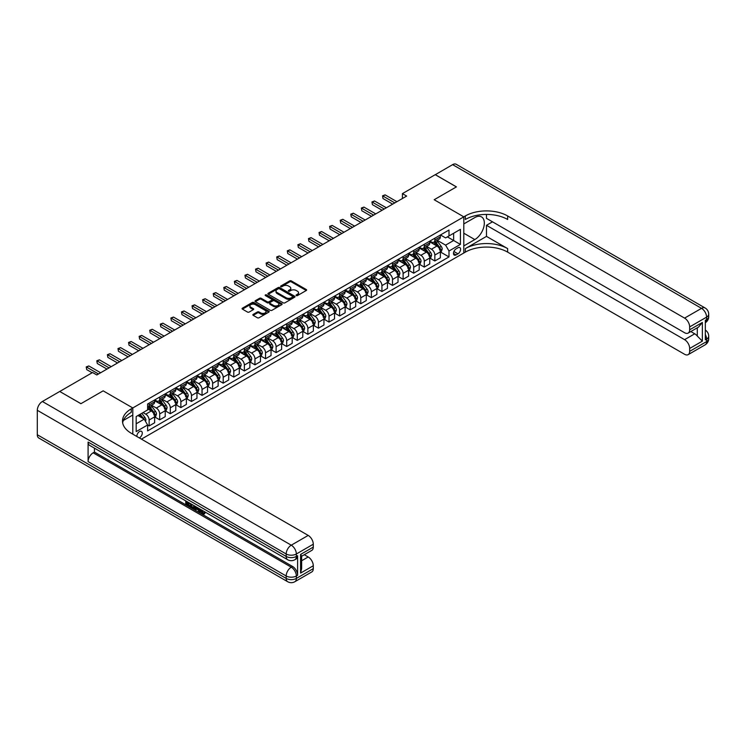 <?xml version="1.0" encoding="UTF-8"?>
<svg xmlns="http://www.w3.org/2000/svg" width="746" height="746" viewBox="0 0 746 746"><rect width="100%" height="100%" fill="white"/><g stroke="black" fill="none" stroke-linecap="round" stroke-linejoin="round"><path stroke-width="1.12" d="M296.293 295.593A0.821 0.476 0 0 0 297.449 295.593L306.28 290.492A1.175 0.681 0 0 0 306.625 290.017A1.175 0.681 0 0 0 306.28 289.541L291.322 280.906A1.175 0.681 0 0 0 289.662 280.906L280.832 285.998A0.821 0.476 0 0 0 281.997 286.669L283.135 286.007A3.758 2.173 0 0 1 288.46 286.007L289.7 286.734A3.758 2.173 0 0 1 290.8 288.264A3.758 2.173 0 0 1 289.7 289.802L288.562 290.464A0.821 0.476 0 0 0 289.728 291.136L290.865 290.474A3.758 2.173 0 0 1 296.181 290.474L297.43 291.192A3.758 2.173 0 0 1 298.531 292.73A3.758 2.173 0 0 1 297.43 294.26L296.293 294.922A0.821 0.476 0 0 0 296.293 295.593L296.293 294.922M139.297 437.902A3.833 2.21 120 0 0 139.567 437.762A3.833 2.21 120 0 0 142.066 434.386A3.833 2.21 120 0 0 141.479 431.319A3.833 2.21 120 0 0 139.567 431.505A3.833 2.21 120 0 0 136.872 436.494M253.183 314.392A1.175 0.681 0 0 0 252.838 314.868A1.175 0.681 0 0 0 253.183 315.344L257.379 317.768A1.175 0.681 0 0 0 259.039 317.768L268.849 312.108A1.175 0.681 0 0 0 269.194 311.632A1.175 0.681 0 0 0 268.849 311.147L253.892 302.512A1.175 0.681 0 0 0 252.223 302.512L242.422 308.173A1.175 0.681 0 0 0 242.077 308.657A1.175 0.681 0 0 0 242.422 309.133L247.495 312.061A1.175 0.681 0 0 0 249.155 312.061L253.351 309.637A1.175 0.681 0 0 0 253.696 309.161A1.175 0.681 0 0 0 253.351 308.676L250.833 307.231A3.143 1.818 0 0 1 249.91 305.944A3.143 1.818 0 0 1 251.859 304.265A3.143 1.818 0 0 1 255.281 304.657L265.128 310.345A3.143 1.818 0 0 1 266.052 311.632A3.143 1.818 0 0 1 264.112 313.311A3.143 1.818 0 0 1 260.68 312.91L259.039 311.968A1.175 0.681 0 0 0 257.379 311.968L253.183 314.392L253.183 315.344M37.3 434.731L286.194 578.43A7.18 4.15 120 0 0 287.676 581.712L38.792 438.023A7.18 4.15 -60 0 1 37.3 434.731L37.3 410.291A7.18 4.15 -60 0 1 42.382 401.497L59.736 391.473L80.894 403.698L103.162 390.839L80.941 403.67L59.773 391.501M59.773 391.454L92.579 372.515L96.812 374.958L406.654 196.067L402.42 193.624L435.226 174.685L456.393 186.901L434.172 199.732L463.798 216.844L132.797 407.95L103.162 390.839L132.797 407.95L131.268 408.827A29.933 17.279 0 0 0 122.503 421.042A29.933 17.279 0 0 0 131.268 433.267L308.201 535.414A7.18 4.15 60 0 1 313.283 544.216L296.349 553.989L296.349 556.432L297.617 555.695A7.18 4.15 60 0 1 296.134 558.987L294.866 559.724A7.18 4.15 -120 0 0 296.349 556.432A7.18 4.15 0 0 1 286.194 556.432L286.194 553.989L37.3 410.291M283.219 302.848A1.175 0.681 0 0 0 284.888 302.848L294.689 297.188A1.175 0.681 0 0 0 295.034 296.712A1.175 0.681 0 0 0 294.689 296.227L279.731 287.592A1.175 0.681 0 0 0 278.072 287.592L268.262 293.253A1.175 0.681 0 0 0 267.917 293.738A1.175 0.681 0 0 0 268.262 294.213L283.219 302.848M265.725 295.77A0.821 0.476 0 0 1 266.564 295.892L281.755 304.657L271.964 310.308A1.175 0.681 0 0 1 270.304 310.308L255.346 301.673L259.543 299.267L259.543 298.297L255.346 300.713A1.175 0.681 0 0 0 255.001 301.197A1.175 0.681 0 0 0 255.346 301.673L255.346 300.713M259.543 299.267A1.175 0.681 0 0 1 261.203 299.267L261.203 298.297A1.175 0.681 0 0 0 259.543 298.297M261.203 298.297L267.264 301.794A1.175 0.681 0 0 0 268.933 301.794L271.712 300.19A1.175 0.681 0 0 0 272.057 299.705A1.175 0.681 0 0 0 271.712 299.23L265.399 295.584A0.821 0.476 0 0 1 266.564 294.912L281.764 303.687A1.175 0.681 0 0 1 282.109 304.172A1.175 0.681 0 0 1 281.764 304.648L281.764 303.687M457.96 247.784L456.095 248.856A3.711 2.145 120 0 0 453.671 252.129A3.711 2.145 120 0 0 454.239 255.095A3.711 2.145 120 0 0 456.095 254.918L457.96 253.836A3.711 2.145 120 0 0 460.385 250.572A3.711 2.145 120 0 0 459.816 247.597A3.711 2.145 120 0 0 457.96 247.784M132.797 434.144L132.797 407.95L132.797 415.037L123.351 420.483M141.432 439.133L465.327 252.129A29.933 17.279 180 0 1 507.653 252.129L684.586 354.285A7.18 4.15 -120 0 0 688.176 354.639A7.18 4.15 -120 0 0 689.668 351.347L706.593 341.575L706.593 339.132L705.324 339.859L705.324 320.314L706.593 319.577L706.593 317.134L689.668 326.907L689.668 329.797L702.359 322.459L702.359 341.136L697.286 336.054L697.286 327.82M435.272 174.657L456.431 186.882L434.172 199.732L463.798 216.844L463.798 253.006L463.798 245.919L474.81 239.569A13.465 7.777 120 0 0 483.604 227.698A13.465 7.777 120 0 0 481.543 216.909A13.465 7.777 120 0 0 474.81 217.571L463.798 223.931L463.798 216.844L465.327 215.958A29.933 17.279 180 0 1 507.653 215.958L684.586 318.113L701.52 308.34L452.626 164.642L435.272 174.713M440.476 234.953L445.595 237.909L448.989 235.95L448.989 230.038L147.605 404.034L147.605 409.946L136.182 416.548L136.182 431.598L147.605 425.006L147.605 430.918L448.989 256.922L448.989 251.001L445.595 245.136L437.184 240.277M448.989 235.95L460.413 229.348L460.413 244.408L448.989 251.001M402.42 193.624L402.42 198.511M447.376 236.883L453.643 240.501L453.643 233.265L460.413 229.348M445.595 245.136L453.643 240.501L460.413 244.408M136.182 423.784L144.22 419.14L137.954 415.522M147.605 425.052L149.135 425.929L149.135 420.017A4.793 2.77 -120 0 0 145.75 414.151L143.036 412.594M149.135 425.929L154.636 422.758L154.636 416.846A4.793 2.77 -120 0 0 151.251 410.981L147.605 408.873M154.758 416.967L159.709 419.821L159.709 413.909A4.793 2.77 -120 0 0 156.324 408.043L151.466 405.237M159.709 419.821L165.22 416.65L165.22 410.729A4.793 2.77 -120 0 0 161.826 404.864L154.636 400.714M165.342 410.85L170.293 413.713L170.293 407.801A4.793 2.77 -120 0 0 166.908 401.935L162.05 399.129M170.293 413.713L175.795 410.533L175.795 404.621A4.793 2.77 -120 0 0 172.41 398.756L165.22 394.606M175.925 404.742L180.877 407.605L180.877 401.693A4.793 2.77 -120 0 0 177.492 395.828L172.634 393.021M180.877 407.605L186.379 404.425L186.379 398.513A4.793 2.77 -120 0 0 182.994 392.648L175.795 388.498M186.509 398.634L191.461 401.497L191.461 395.585A4.793 2.77 -120 0 0 188.076 389.72L183.208 386.913M191.461 401.497L196.963 398.317L196.963 392.405A4.793 2.77 -120 0 0 193.578 386.54L186.379 382.381M197.093 392.527L202.045 395.389L202.045 389.468A4.793 2.77 -120 0 0 198.66 383.603L193.792 380.796M202.045 395.389L207.547 392.209L207.547 386.297A4.793 2.77 -120 0 0 204.162 380.432L196.963 376.273M207.668 386.419L212.629 389.272L212.629 383.36A4.793 2.77 -120 0 0 209.234 377.495L204.376 374.688M212.629 389.272L218.13 386.102L218.13 380.18A4.793 2.77 -120 0 0 214.736 374.324L207.547 370.165M218.252 380.311L223.203 383.164L223.203 377.252A4.793 2.77 -120 0 0 219.818 371.387L214.96 368.58M223.203 383.164L228.705 379.994L228.705 374.072A4.793 2.77 -120 0 0 225.32 368.207L218.13 364.057M228.835 374.194L233.787 377.056L233.787 371.144A4.793 2.77 -120 0 0 230.402 365.279L225.544 362.472M233.787 377.056L239.289 373.877L239.289 367.965A4.793 2.77 -120 0 0 235.904 362.099L228.705 357.949M239.419 368.086L244.371 370.949L244.371 365.036A4.793 2.77 -120 0 0 240.986 359.171L236.118 356.364M244.371 370.949L249.873 367.769L249.873 361.857A4.793 2.77 -120 0 0 246.488 355.991L239.289 351.832M250.003 361.978L254.955 364.841L254.955 358.919A4.793 2.77 -120 0 0 251.57 353.063L246.702 350.247M254.955 364.841L260.457 361.661L260.457 355.749A4.793 2.77 -120 0 0 257.072 349.883L249.873 345.724M260.578 355.87L265.539 358.733L265.539 352.811A4.793 2.77 -120 0 0 262.144 346.946L257.286 344.139M265.539 358.733L271.04 355.553L271.04 349.641A4.793 2.77 -120 0 0 267.655 343.775L260.457 339.616M271.162 349.762L276.113 352.616L276.113 346.704A4.793 2.77 -120 0 0 272.728 340.838L267.87 338.031M276.113 352.616L281.615 349.445L281.615 343.524A4.793 2.77 -120 0 0 278.23 337.658L271.04 333.509M281.746 343.654L286.697 346.508L286.697 340.596A4.793 2.77 -120 0 0 283.312 334.73L278.454 331.923M286.697 346.508L292.199 343.328L292.199 337.416A4.793 2.77 -120 0 0 288.814 331.55L281.615 327.401M292.329 337.537L297.281 340.4L297.281 334.488A4.793 2.77 -120 0 0 293.896 328.622L289.028 325.815M297.281 340.4L302.783 337.22L302.783 331.308A4.793 2.77 -120 0 0 299.398 325.442L292.199 321.293M302.913 331.429L307.865 334.292L307.865 328.38A4.793 2.77 -120 0 0 304.48 322.514L299.612 319.708M307.865 334.292L313.367 331.112L313.367 325.2A4.793 2.77 -120 0 0 309.982 319.335L302.783 315.176M313.497 325.321L318.449 328.184L318.449 322.263A4.793 2.77 -120 0 0 315.054 316.397L310.196 313.59M318.449 328.184L323.95 325.004L323.95 319.092A4.793 2.77 -120 0 0 320.566 313.227L313.367 309.068M324.072 319.213L329.023 322.067L329.023 316.155A4.793 2.77 -120 0 0 325.638 310.289L320.78 307.483M329.023 322.067L334.534 318.896L334.534 312.984A4.793 2.77 -120 0 0 331.14 307.119L323.95 302.96M334.656 313.106L339.607 315.959L339.607 310.047A4.793 2.77 -120 0 0 336.222 304.181L331.364 301.375M339.607 315.959L345.109 312.788L345.109 306.867A4.793 2.77 -120 0 0 341.724 301.002L334.534 296.852M345.239 306.998L350.191 309.851L350.191 303.939A4.793 2.77 -120 0 0 346.806 298.074L341.938 295.267M350.191 309.851L355.693 306.671L355.693 300.759A4.793 2.77 -120 0 0 352.308 294.894L345.109 290.744M355.823 300.88L360.775 303.743L360.775 297.831A4.793 2.77 -120 0 0 357.39 291.966L352.522 289.159M360.775 303.743L366.277 300.563L366.277 294.651A4.793 2.77 -120 0 0 362.892 288.786L355.693 284.636M366.407 294.773L371.359 297.635L371.359 291.723A4.793 2.77 -120 0 0 367.965 285.858L363.106 283.051M371.359 297.635L376.861 294.456L376.861 288.543A4.793 2.77 -120 0 0 373.476 282.678L366.277 278.519M376.982 288.665L381.933 291.527L381.933 285.606A4.793 2.77 -120 0 0 378.548 279.741L373.69 276.934M381.933 291.527L387.444 288.348L387.444 282.436A4.793 2.77 -120 0 0 384.05 276.57L376.861 272.411M387.566 282.557L392.517 285.41L392.517 279.498A4.793 2.77 -120 0 0 389.132 273.633L384.274 270.826M392.517 285.41L398.019 282.24L398.019 276.328A4.793 2.77 -120 0 0 394.634 270.462L387.444 266.303M398.15 276.449L403.101 279.302L403.101 273.39A4.793 2.77 -120 0 0 399.716 267.525L394.858 264.718M403.101 279.302L408.603 276.132L408.603 270.211A4.793 2.77 -120 0 0 405.218 264.345L398.019 260.195M408.733 270.332L413.685 273.195L413.685 267.282A4.793 2.77 -120 0 0 410.3 261.417L405.432 258.61M413.685 273.195L419.187 270.015L419.187 264.103A4.793 2.77 -120 0 0 415.802 258.237L408.603 254.088M419.317 264.224L424.269 267.087L424.269 261.175A4.793 2.77 -120 0 0 420.884 255.309L416.016 252.502M424.269 267.087L429.771 263.907L429.771 257.995A4.793 2.77 -120 0 0 426.386 252.129L419.187 247.97M429.892 258.116L434.843 260.979L434.843 255.057A4.793 2.77 -120 0 0 431.458 249.201L426.6 246.385M434.843 260.979L440.354 257.799L440.354 251.887A4.793 2.77 -120 0 0 436.96 246.021L429.771 241.863M429.892 241.061L431.458 241.965A4.793 2.77 -120 0 0 433.855 242.198A4.793 2.77 -120 0 0 434.843 240.007L434.843 238.198M419.317 247.168L420.884 248.073A4.793 2.77 -120 0 0 423.271 248.306A4.793 2.77 -120 0 0 424.269 246.115L424.269 244.306M408.733 253.276L410.3 254.181A4.793 2.77 -120 0 0 412.697 254.423A4.793 2.77 -120 0 0 413.685 252.223L413.685 250.423M398.15 259.384L399.716 260.289A4.793 2.77 -120 0 0 402.113 260.531A4.793 2.77 -120 0 0 403.101 258.34L403.101 256.531M387.566 265.501L389.132 266.397A4.793 2.77 -120 0 0 391.529 266.639A4.793 2.77 -120 0 0 392.517 264.448L392.517 262.639M376.982 271.609L378.548 272.514A4.793 2.77 -120 0 0 380.945 272.747A4.793 2.77 -120 0 0 381.933 270.556L381.933 268.746M366.407 277.717L367.965 278.622A4.793 2.77 -120 0 0 370.361 278.855A4.793 2.77 -120 0 0 371.359 276.663L371.359 274.854M355.823 283.825L357.39 284.73A4.793 2.77 -120 0 0 359.777 284.963A4.793 2.77 -120 0 0 360.775 282.771L360.775 280.962M345.239 289.933L346.806 290.837A4.793 2.77 -120 0 0 349.203 291.08A4.793 2.77 -120 0 0 350.191 288.889L350.191 287.079M334.656 296.041L336.222 296.945A4.793 2.77 -120 0 0 338.619 297.188A4.793 2.77 -120 0 0 339.607 294.996L339.607 293.187M324.072 302.158L325.638 303.062A4.793 2.77 -120 0 0 328.035 303.296A4.793 2.77 -120 0 0 329.023 301.104L329.023 299.295M313.488 308.266L315.054 309.17A4.793 2.77 -120 0 0 317.451 309.404A4.793 2.77 -120 0 0 318.449 307.212L318.449 305.403M302.913 314.374L304.48 315.278A4.793 2.77 -120 0 0 306.867 315.511A4.793 2.77 -120 0 0 307.865 313.32L307.865 311.511M292.329 320.482L293.896 321.386A4.793 2.77 -120 0 0 296.293 321.629A4.793 2.77 -120 0 0 297.281 319.428L297.281 317.619M281.746 326.589L283.312 327.494A4.793 2.77 -120 0 0 285.709 327.736A4.793 2.77 -120 0 0 286.697 325.545L286.697 323.736M271.162 332.697L272.728 333.602A4.793 2.77 -120 0 0 275.125 333.844A4.793 2.77 -120 0 0 276.113 331.653L276.113 329.844M260.578 338.815L262.144 339.719A4.793 2.77 -120 0 0 264.541 339.952A4.793 2.77 -120 0 0 265.539 337.761L265.539 335.952M250.003 344.922L251.57 345.827A4.793 2.77 -120 0 0 253.957 346.06A4.793 2.77 -120 0 0 254.955 343.869L254.955 342.06M239.419 351.03L240.986 351.935A4.793 2.77 -120 0 0 243.382 352.168A4.793 2.77 -120 0 0 244.371 349.977L244.371 348.168M228.835 357.138L230.402 358.043A4.793 2.77 -120 0 0 232.799 358.285A4.793 2.77 -120 0 0 233.787 356.084L233.787 354.285M218.252 363.246L219.818 364.151A4.793 2.77 -120 0 0 222.215 364.393A4.793 2.77 -120 0 0 223.203 362.202L223.203 360.393M207.668 369.363L209.234 370.258A4.793 2.77 -120 0 0 211.631 370.501A4.793 2.77 -120 0 0 212.629 368.31L212.629 366.5M197.093 375.471L198.66 376.376A4.793 2.77 -120 0 0 201.047 376.609A4.793 2.77 -120 0 0 202.045 374.417L202.045 372.608M186.509 381.579L188.076 382.484A4.793 2.77 -120 0 0 190.472 382.717A4.793 2.77 -120 0 0 191.461 380.525L191.461 378.716M175.925 387.687L177.492 388.591A4.793 2.77 -120 0 0 179.889 388.825A4.793 2.77 -120 0 0 180.877 386.633L180.877 384.824M165.342 393.795L166.908 394.699A4.793 2.77 -120 0 0 169.305 394.942A4.793 2.77 -120 0 0 170.293 392.75L170.293 390.941M154.758 399.903L156.324 400.807A4.793 2.77 -120 0 0 158.721 401.05A4.793 2.77 -120 0 0 159.709 398.858L159.709 397.049M440.476 252.008L448.989 256.922M433.855 242.198L439.357 239.028A4.793 2.77 -120 0 0 440.354 236.827L440.354 235.018M423.271 248.306L428.773 245.136A4.793 2.77 -120 0 0 429.771 242.944L429.771 241.135M412.697 254.423L418.198 251.243A4.793 2.77 -120 0 0 419.187 249.052L419.187 247.243M402.113 260.531L407.614 257.351A4.793 2.77 -120 0 0 408.603 255.16L408.603 253.351M391.529 266.639L397.031 263.459A4.793 2.77 -120 0 0 398.019 261.268L398.019 259.459M380.945 272.747L386.447 269.567A4.793 2.77 -120 0 0 387.444 267.376L387.444 265.567M370.361 278.855L375.863 275.684A4.793 2.77 -120 0 0 376.861 273.484L376.861 271.684M359.777 284.963L365.288 281.792A4.793 2.77 -120 0 0 366.277 279.601L366.277 277.792M349.203 291.08L354.704 287.9A4.793 2.77 -120 0 0 355.693 285.709L355.693 283.9M338.619 297.188L344.12 294.008A4.793 2.77 -120 0 0 345.109 291.817L345.109 290.007M328.035 303.296L333.537 300.116A4.793 2.77 -120 0 0 334.534 297.924L334.534 296.115M317.451 309.404L322.953 306.224A4.793 2.77 -120 0 0 323.95 304.032L323.95 302.223M306.867 315.511L312.378 312.341A4.793 2.77 -120 0 0 313.367 310.15L313.367 308.34M296.293 321.629L301.794 318.449A4.793 2.77 -120 0 0 302.783 316.257L302.783 314.448M285.709 327.736L291.21 324.557A4.793 2.77 -120 0 0 292.199 322.365L292.199 320.556M275.125 333.844L280.627 330.665A4.793 2.77 -120 0 0 281.615 328.473L281.615 326.664M264.541 339.952L270.043 336.772A4.793 2.77 -120 0 0 271.04 334.581L271.04 332.772M253.957 346.06L259.459 342.89A4.793 2.77 -120 0 0 260.457 340.689L260.457 338.88M243.382 352.168L248.884 348.997A4.793 2.77 -120 0 0 249.873 346.806L249.873 344.997M232.799 358.285L238.3 355.105A4.793 2.77 -120 0 0 239.289 352.914L239.289 351.105M222.215 364.393L227.716 361.213A4.793 2.77 -120 0 0 228.705 359.022L228.705 357.213M211.631 370.501L217.133 367.321A4.793 2.77 -120 0 0 218.13 365.13L218.13 363.321M201.047 376.609L206.549 373.429A4.793 2.77 -120 0 0 207.547 371.238L207.547 369.429M190.472 382.717L195.974 379.546A4.793 2.77 -120 0 0 196.963 377.345L196.963 375.546M179.889 388.825L185.39 385.654A4.793 2.77 -120 0 0 186.379 383.463L186.379 381.654M169.305 394.942L174.806 391.762A4.793 2.77 -120 0 0 175.795 389.571L175.795 387.761M158.721 401.05L164.223 397.87A4.793 2.77 -120 0 0 165.22 395.678L165.22 393.869M147.605 407.353A4.793 2.77 -120 0 0 148.137 407.157L153.639 403.978A4.793 2.77 -120 0 0 154.636 401.786L154.636 399.977M148.137 407.157A4.793 2.77 -120 0 0 149.135 404.966L149.135 403.157M144.22 419.14L147.605 425.006M296.619 295.714L297.43 295.239A3.758 2.173 0 0 0 298.531 293.71L298.531 292.73M290.8 288.264L290.8 289.243A3.758 2.173 0 0 1 289.7 290.781L288.889 291.248M306.261 290.502L291.322 281.876A1.175 0.681 0 0 0 289.662 281.876L281.158 286.79M294.689 296.227L294.689 297.188L279.731 288.571A1.175 0.681 0 0 0 278.072 288.571L268.28 294.222L268.262 293.253M292.609 297.048A0.821 0.476 0 0 0 292.609 296.376L279.48 288.795A0.821 0.476 0 0 0 278.323 288.795L277.111 289.485A3.758 2.173 0 0 0 276.011 291.024A3.758 2.173 0 0 0 277.111 292.563L286.091 297.738A3.758 2.173 0 0 0 291.406 297.738L292.609 297.048L292.609 298.027A0.821 0.476 0 0 0 292.852 297.691L292.852 296.712M276.011 291.024L276.011 292.003A3.758 2.173 0 0 0 277.111 293.542L277.111 292.563M292.609 298.027L291.406 298.717A3.758 2.173 0 0 1 286.091 298.717L277.111 293.542M261.203 299.267L267.264 302.773A1.175 0.681 0 0 0 268.933 302.773L271.712 301.17A1.175 0.681 0 0 0 272.057 300.685L272.057 299.705M273.558 305.431A3.143 1.818 0 0 0 276.99 305.823A3.143 1.818 0 0 0 278.929 304.144A3.143 1.818 0 0 0 278.006 302.867L274.537 300.862A1.175 0.681 0 0 0 272.877 300.862L270.089 302.466A1.175 0.681 0 0 0 269.744 302.951A1.175 0.681 0 0 0 270.089 303.426L273.558 305.431L273.558 306.41A3.143 1.818 0 0 0 276.99 306.802A3.143 1.818 0 0 0 278.929 305.123L278.929 304.144M269.744 302.951L269.744 303.92A1.175 0.681 0 0 0 270.089 304.405L270.089 303.426M273.558 306.41L270.089 304.405M266.052 311.632L266.052 312.611A3.143 1.818 0 0 1 264.112 314.28A3.143 1.818 0 0 1 260.68 313.889L259.039 312.947A1.175 0.681 0 0 0 257.379 312.947L253.202 315.353M249.91 305.944L249.91 306.923A3.143 1.818 0 0 0 250.833 308.21L250.833 307.231M253.332 309.646L250.833 308.21M268.849 311.147L268.849 312.108L253.892 303.491A1.175 0.681 0 0 0 252.223 303.491L242.441 309.142M440.354 252.083L441.371 251.495L442.21 249.052A3.171 1.828 -120 0 0 441.203 246.348L437.743 241.732A9.157 5.287 -120 0 0 436.746 240.538M433.305 243.905A9.157 5.287 -120 0 0 431.43 241.946M439.487 249.77L440.504 249.183A3.171 1.828 -120 0 0 439.59 247.28L436.13 242.655A9.157 5.287 -120 0 0 435.132 241.462M434.284 241.956A7.6 4.392 60 0 1 435.533 243.373L438.452 247.28M434.116 242.049A9.157 5.287 60 0 1 435.114 243.243L437.417 246.32M394.802 202.912L382.996 196.095L385.113 194.874L396.919 201.69M392.685 204.134L382.996 198.539L382.53 195.825L385.113 194.874M382.996 198.539L382.53 195.825M429.771 258.191L430.787 257.603L431.626 255.16A3.171 1.828 -120 0 0 430.619 252.456L427.16 247.84A9.157 5.287 -120 0 0 426.162 246.646M422.721 250.013A9.157 5.287 -120 0 0 420.847 248.054M428.903 255.878L429.92 255.291A3.171 1.828 -120 0 0 429.006 253.388L425.546 248.772A9.157 5.287 -120 0 0 424.549 247.569M423.7 248.064A7.6 4.392 60 0 1 424.95 249.481L427.878 253.388M423.532 248.157A9.157 5.287 60 0 1 424.539 249.36L426.833 252.428M419.187 264.298L420.203 263.711L421.052 261.268A3.171 1.828 -120 0 0 420.035 258.564L416.576 253.948A9.157 5.287 -120 0 0 415.578 252.754M412.137 256.12A9.157 5.287 -120 0 0 410.263 254.162M418.32 261.995L419.336 261.408A3.171 1.828 -120 0 0 418.431 259.496L414.972 254.88A9.157 5.287 -120 0 0 413.965 253.677M413.116 254.172A7.6 4.392 60 0 1 414.366 255.589L417.294 259.496M412.958 254.265A9.157 5.287 60 0 1 413.955 255.468L416.249 258.536M408.603 270.406L409.619 269.819L410.468 267.376A3.171 1.828 -120 0 0 409.451 264.681L405.992 260.056A9.157 5.287 -120 0 0 404.994 258.862M401.553 262.238A9.157 5.287 -120 0 0 399.679 260.27M407.736 268.103L408.752 267.516A3.171 1.828 -120 0 0 407.848 265.604L404.388 260.988A9.157 5.287 -120 0 0 403.39 259.795M402.532 260.279A7.6 4.392 60 0 1 403.782 261.706L406.71 265.613M402.374 260.382A9.157 5.287 60 0 1 403.372 261.576L405.675 264.644M384.227 209.02L372.413 202.203L374.529 200.982L386.344 207.798M382.111 210.241L372.413 204.646L371.946 201.933L374.529 200.982M372.413 204.646L371.946 201.933M373.643 215.128L361.829 208.311L363.945 207.09L375.76 213.906M371.527 216.349L361.829 210.754L361.362 208.041L363.945 207.09M361.829 210.754L361.362 208.041M363.06 221.236L351.254 214.419L353.362 213.197L365.176 220.014M360.943 222.457L351.254 216.862L350.788 214.149L353.362 213.197M351.254 216.862L350.788 214.149M398.019 276.514L399.035 275.936L399.884 273.484A3.171 1.828 -120 0 0 398.868 270.789L395.417 266.173A9.157 5.287 -120 0 0 394.41 264.97M390.969 268.346A9.157 5.287 -120 0 0 389.095 266.378M397.152 274.211L398.168 273.623A3.171 1.828 -120 0 0 397.264 271.712L393.804 267.096A9.157 5.287 -120 0 0 392.806 265.902M391.948 266.397A7.6 4.392 60 0 1 393.198 267.814L396.126 271.721M391.79 266.49A9.157 5.287 60 0 1 392.788 267.683L395.091 270.751M352.476 227.353L340.67 220.527L342.787 219.305L354.592 226.131M350.359 228.574L340.67 222.97L340.204 220.266L342.787 219.305M340.67 222.97L340.204 220.266M486.485 236.389L465.327 248.614A29.933 17.279 180 0 1 507.653 248.614L486.485 236.389L486.485 225.292L492.5 221.823M486.485 214.419L486.485 218.354L684.586 332.725A7.18 4.15 -120 0 0 688.176 333.08A7.18 4.15 -120 0 0 689.668 329.797M702.359 341.136L689.668 348.466L689.668 351.347M689.668 348.466A7.18 4.15 -120 0 0 684.586 339.663L694.74 333.798A7.18 4.15 60 0 1 697.286 336.054M486.485 225.292L684.586 339.663M452.626 164.642A7.18 4.15 -60 0 1 456.216 164.288L705.11 307.977A7.18 4.15 120 0 0 701.52 308.34A7.18 4.15 60 0 1 706.593 317.134A7.18 4.15 180 0 0 708.7 314.206A7.18 7.18 0 0 0 705.11 307.977M689.668 326.907A7.18 4.15 -120 0 0 684.586 318.113M690.833 331.55L694.74 333.798M465.327 215.958L465.327 219.483A29.933 17.279 180 0 1 507.653 219.483L507.653 215.958M688.176 333.08L698.564 327.084L702.359 322.459M200.73 509.518L200.665 510.227L201.308 509.854L203.499 513.332M200.665 510.227L202.231 513.518L204.339 512.483L205.047 513.089L203.779 514.423L202.297 514.227L200.003 509.098M196.59 509.052L195.583 510.283L194.818 509.835L196.105 506.851M199.331 508.707L200.338 512.241L199.667 512.633L198.902 512.194L198.324 510.059L196.161 508.809L195.583 510.283M187.143 502.701L187.143 503.951L190.137 505.676L190.137 506.357L189.465 506.748L185.745 504.604L185.745 500.874M189.81 503.214L189.139 503.848L186.463 502.31L186.463 504.333L187.143 503.951M88.093 442.061L286.194 556.432A7.18 4.15 120 0 0 287.676 559.724L89.585 445.353A7.18 4.15 -60 0 1 88.093 442.061L88.093 461.615A7.18 4.15 -60 0 1 93.175 452.813L94.444 452.085L292.544 566.447A7.18 4.15 60 0 1 297.617 575.25L297.617 555.695M94.444 452.085L94.444 448.16M195.284 506.375L194.585 508.296L192.254 508.362L190.435 507.308L190.435 503.578M300.582 554.427L301.636 556.022L301.636 568.573L300.582 573.096L300.582 554.427L313.283 547.098L313.283 544.216M313.283 547.098A7.18 4.15 60 0 1 311.791 550.389L301.636 556.246M304.293 554.716L308.201 556.973A7.18 4.15 60 0 1 313.283 565.766L300.582 573.096M297.617 575.25L296.349 575.987L296.349 578.43L313.283 568.648L313.283 565.766M313.283 568.648A7.18 4.15 60 0 1 311.791 571.94L294.866 581.712A7.18 4.15 -120 0 0 296.349 578.43A7.18 4.15 0 0 1 286.194 578.43L286.194 575.987L88.093 461.615M131.268 408.827L131.268 412.342A29.933 17.279 0 0 0 122.661 422.805M186.463 504.333L189.465 506.068L190.137 505.676M189.465 506.068L189.465 506.748M186.463 501.284L189.437 503M189.139 503.168L189.139 503.848M194.547 505.956L193.904 508.688M191.153 503.988L191.153 507.047L192.198 507.653L193.4 507.923L193.839 505.546M194.603 506.748L195.266 506.366M191.834 504.38L191.834 506.655L194.081 507.532M191.153 507.047L191.834 506.655M192.198 507.653L192.878 507.261M198.38 508.166L199.667 512.633M196.776 507.233L196.375 508.259L198.11 509.257L197.709 507.774M197.205 507.485L197.858 508.334M196.375 508.259L197.056 507.867M202.231 513.518L202.912 513.127M203.22 513.64L203.658 512.866L204.376 513.472L205.047 513.089M204.376 513.472L203.779 514.423M387.444 282.631L388.452 282.044L389.3 279.601A3.171 1.828 -120 0 0 388.293 276.897L384.833 272.281A9.157 5.287 -120 0 0 383.836 271.078M380.395 274.453A9.157 5.287 -120 0 0 378.52 272.486M386.577 280.319L387.594 279.731A3.171 1.828 -120 0 0 386.68 277.829L383.22 273.204A9.157 5.287 -120 0 0 382.222 272.01M381.374 272.504A7.6 4.392 60 0 1 382.614 273.922L385.542 277.829M381.206 272.598A9.157 5.287 60 0 1 382.204 273.791L384.507 276.859M341.892 233.461L330.086 226.644L332.203 225.423L344.009 232.239M339.775 234.682L330.086 229.087L329.62 226.374L332.203 225.423M330.086 229.087L329.62 226.374M376.861 288.739L377.877 288.152L378.716 285.709A3.171 1.828 -120 0 0 377.709 283.004L374.25 278.389A9.157 5.287 -120 0 0 373.252 277.195M369.811 280.561A9.157 5.287 -120 0 0 367.937 278.603M375.993 286.427L377.01 285.839A3.171 1.828 -120 0 0 376.096 283.937L372.636 279.321A9.157 5.287 -120 0 0 371.639 278.118M370.79 278.612A7.6 4.392 60 0 1 372.04 280.03L374.968 283.937M370.622 278.706A9.157 5.287 60 0 1 371.62 279.899L373.923 282.976M331.317 239.569L319.502 232.752L321.619 231.53L333.425 238.347M329.2 240.79L319.502 235.195L319.036 232.482L321.619 231.53M319.502 235.195L319.036 232.482M366.277 294.847L367.293 294.26L368.142 291.817A3.171 1.828 -120 0 0 367.125 289.112L363.666 284.496A9.157 5.287 -120 0 0 362.668 283.303M359.227 286.669A9.157 5.287 -120 0 0 357.353 284.711M365.409 292.535L366.426 291.956A3.171 1.828 -120 0 0 365.521 290.045L362.062 285.429A9.157 5.287 -120 0 0 361.055 284.226M360.206 284.72A7.6 4.392 60 0 1 361.456 286.138L364.384 290.045M360.038 284.813A9.157 5.287 60 0 1 361.045 286.016L363.339 289.084M320.733 245.676L308.919 238.86L311.035 237.638L322.85 244.455M318.617 246.898L308.919 241.303L308.452 238.589L311.035 237.638M308.919 241.303L308.452 238.589M355.693 300.955L356.709 300.368L357.558 297.924A3.171 1.828 -120 0 0 356.541 295.22L353.082 290.604A9.157 5.287 -120 0 0 352.084 289.411M348.643 292.777A9.157 5.287 -120 0 0 346.769 290.819M354.826 298.652L355.842 298.064A3.171 1.828 -120 0 0 354.937 296.153L351.478 291.537A9.157 5.287 -120 0 0 350.48 290.343M349.622 290.828A7.6 4.392 60 0 1 350.872 292.245L353.8 296.162M349.464 290.921A9.157 5.287 60 0 1 350.461 292.124L352.755 295.192M310.15 251.784L298.335 244.968L300.452 243.746L312.266 250.563M308.033 253.006L298.335 247.411L297.878 244.697L300.452 243.746M298.335 247.411L297.878 244.697M345.109 307.063L346.125 306.475L346.974 304.032A3.171 1.828 -120 0 0 345.957 301.337L342.498 296.712A9.157 5.287 -120 0 0 341.5 295.519M338.059 298.894A9.157 5.287 -120 0 0 336.185 296.927M344.242 304.76L345.258 304.172A3.171 1.828 -120 0 0 344.354 302.261L340.894 297.645A9.157 5.287 -120 0 0 339.896 296.451M339.038 296.936A7.6 4.392 60 0 1 340.288 298.363L343.216 302.27M338.88 297.039A9.157 5.287 60 0 1 339.878 298.232L342.181 301.3M299.566 257.892L287.76 251.076L289.877 249.854L301.682 256.671M297.449 259.123L287.76 253.519L287.294 250.805L289.877 249.854M287.76 253.519L287.294 250.805M334.534 313.18L335.541 312.593L336.39 310.15A3.171 1.828 -120 0 0 335.383 307.445L331.923 302.829A9.157 5.287 -120 0 0 330.926 301.626M327.485 305.002A9.157 5.287 -120 0 0 325.61 303.035M333.667 310.868L334.684 310.28A3.171 1.828 -120 0 0 333.77 308.368L330.31 303.753A9.157 5.287 -120 0 0 329.312 302.559M328.464 303.053A7.6 4.392 60 0 1 329.704 304.471L332.632 308.378M328.296 303.146A9.157 5.287 60 0 1 329.294 304.34L331.597 307.408M288.982 264.009L277.176 257.184L279.293 255.962L291.099 262.788M286.865 265.231L277.176 259.636L276.71 256.922L279.293 255.962M277.176 259.636L276.71 256.922M323.95 319.288L324.967 318.701L325.806 316.257A3.171 1.828 -120 0 0 324.799 313.553L321.34 308.937A9.157 5.287 -120 0 0 320.342 307.734M316.901 311.11A9.157 5.287 -120 0 0 315.026 309.152M323.083 316.975L324.1 316.388A3.171 1.828 -120 0 0 323.186 314.486L319.726 309.86A9.157 5.287 -120 0 0 318.728 308.667M317.88 309.161A7.6 4.392 60 0 1 319.129 310.578L322.058 314.486M317.712 309.254A9.157 5.287 60 0 1 318.71 310.448L321.013 313.525M278.398 270.117L266.592 263.301L268.709 262.079L280.515 268.896M276.29 271.339L266.592 265.744L266.126 263.03L268.709 262.079M266.592 265.744L266.126 263.03M313.367 325.396L314.383 324.808L315.232 322.365A3.171 1.828 -120 0 0 314.215 319.661L310.756 315.045A9.157 5.287 -120 0 0 309.758 313.852M306.317 317.218A9.157 5.287 -120 0 0 304.443 315.26M312.499 323.083L313.516 322.496A3.171 1.828 -120 0 0 312.611 320.594L309.152 315.978A9.157 5.287 -120 0 0 308.145 314.775M307.296 315.269A7.6 4.392 60 0 1 308.546 316.686L311.474 320.594M307.128 315.362A9.157 5.287 60 0 1 308.135 316.556L310.429 319.633M267.823 276.225L256.009 269.409L258.125 268.187L269.94 275.004M265.707 277.447L256.009 271.852L255.542 269.138L258.125 268.187M256.009 271.852L255.542 269.138M302.783 331.504L303.799 330.916L304.648 328.473A3.171 1.828 -120 0 0 303.631 325.769L300.172 321.153A9.157 5.287 -120 0 0 299.174 319.959M295.733 323.326A9.157 5.287 -120 0 0 293.859 321.367M301.916 329.191L302.932 328.613A3.171 1.828 -120 0 0 302.027 326.701L298.568 322.085A9.157 5.287 -120 0 0 297.57 320.883M296.712 321.377A7.6 4.392 60 0 1 297.962 322.794L300.89 326.701M296.554 321.47A9.157 5.287 60 0 1 297.551 322.673L299.845 325.741M257.239 282.333L245.425 275.516L247.541 274.295L259.356 281.111M255.123 283.555L245.425 277.96L244.958 275.246L247.541 274.295M245.425 277.96L244.958 275.246M292.199 337.612L293.215 337.024L294.064 334.581A3.171 1.828 -120 0 0 293.047 331.886L289.588 327.261A9.157 5.287 -120 0 0 288.59 326.067M285.149 329.443A9.157 5.287 -120 0 0 283.275 327.475M291.332 335.308L292.348 334.721A3.171 1.828 -120 0 0 291.444 332.809L287.984 328.193A9.157 5.287 -120 0 0 286.986 327M286.128 327.485A7.6 4.392 60 0 1 287.378 328.911L290.306 332.819M285.97 327.578A9.157 5.287 60 0 1 286.968 328.781L289.271 331.849M246.656 288.441L234.85 281.624L236.967 280.403L248.772 287.219M244.539 289.662L234.85 284.067L234.384 281.354L236.967 280.403M234.85 284.067L234.384 281.354M281.615 343.72L282.631 343.141L283.48 340.689A3.171 1.828 -120 0 0 282.473 337.994L279.013 333.378A9.157 5.287 -120 0 0 278.006 332.175M274.575 335.551A9.157 5.287 -120 0 0 272.691 333.583M280.757 341.416L281.764 340.829A3.171 1.828 -120 0 0 280.86 338.917L277.4 334.301A9.157 5.287 -120 0 0 276.402 333.108M275.554 333.602A7.6 4.392 60 0 1 276.794 335.019L279.722 338.926M275.386 333.695A9.157 5.287 60 0 1 276.384 334.889L278.687 337.957M236.072 294.558L224.266 287.732L226.383 286.511L238.188 293.327M233.955 295.78L224.266 290.175L223.8 287.471L226.383 286.511M224.266 290.175L223.8 287.471M271.04 349.837L272.057 349.249L272.896 346.806A3.171 1.828 -120 0 0 271.889 344.102L268.429 339.486A9.157 5.287 -120 0 0 267.432 338.283M263.991 341.659A9.157 5.287 -120 0 0 262.116 339.691M270.173 347.524L271.19 346.937A3.171 1.828 -120 0 0 270.276 345.025L266.816 340.409A9.157 5.287 -120 0 0 265.818 339.216M264.97 339.71A7.6 4.392 60 0 1 266.219 341.127L269.147 345.034M264.802 339.803A9.157 5.287 60 0 1 265.8 340.997L268.103 344.065M225.488 300.666L213.682 293.849L215.799 292.618L227.605 299.444M223.371 301.888L213.682 296.293L213.216 293.579L215.799 292.618M213.682 296.293L213.216 293.579M260.457 355.945L261.473 355.357L262.322 352.914A3.171 1.828 -120 0 0 261.305 350.21L257.846 345.594A9.157 5.287 -120 0 0 256.848 344.4M253.407 347.767A9.157 5.287 -120 0 0 251.533 345.808M259.589 353.632L260.606 353.045A3.171 1.828 -120 0 0 259.692 351.142L256.242 346.517A9.157 5.287 -120 0 0 255.235 345.323M254.386 345.818A7.6 4.392 60 0 1 255.636 347.235L258.564 351.142M254.218 345.911A9.157 5.287 60 0 1 255.225 347.104L257.519 350.182M214.913 306.774L203.099 299.957L205.215 298.736L217.03 305.552M212.796 307.995L203.099 302.4L202.632 299.687L205.215 298.736M203.099 302.4L202.632 299.687M249.873 362.052L250.889 361.465L251.738 359.022A3.171 1.828 -120 0 0 250.721 356.318L247.262 351.702A9.157 5.287 -120 0 0 246.264 350.508M242.823 353.874A9.157 5.287 -120 0 0 240.949 351.916M249.005 359.74L250.022 359.152A3.171 1.828 -120 0 0 249.117 357.25L245.658 352.634A9.157 5.287 -120 0 0 244.66 351.431M243.802 351.925A7.6 4.392 60 0 1 245.052 353.343L247.98 357.25M243.644 352.019A9.157 5.287 60 0 1 244.641 353.222L246.935 356.29M204.329 312.882L192.515 306.065L194.631 304.844L206.446 311.66M202.213 314.103L192.515 308.508L192.048 305.795L194.631 304.844M192.515 308.508L192.048 305.795M239.289 368.16L240.305 367.573L241.154 365.13A3.171 1.828 -120 0 0 240.137 362.425L236.678 357.81A9.157 5.287 -120 0 0 235.68 356.616M232.239 359.982A9.157 5.287 -120 0 0 230.365 358.024M238.422 365.857L239.438 365.27A3.171 1.828 -120 0 0 238.534 363.358L235.074 358.742A9.157 5.287 -120 0 0 234.076 357.539M233.218 358.033A7.6 4.392 60 0 1 234.468 359.451L237.396 363.358M233.06 358.127A9.157 5.287 60 0 1 234.058 359.33L236.361 362.397M193.746 318.99L181.94 312.173L184.057 310.951L195.862 317.768M191.629 320.211L181.94 314.616L181.474 311.903L184.057 310.951M181.94 314.616L181.474 311.903M228.705 374.268L229.721 373.681L230.57 371.238A3.171 1.828 -120 0 0 229.563 368.543L226.103 363.917A9.157 5.287 -120 0 0 225.096 362.724M221.665 366.1A9.157 5.287 -120 0 0 219.781 364.132M227.838 371.965L228.854 371.377A3.171 1.828 -120 0 0 227.95 369.466L224.49 364.85A9.157 5.287 -120 0 0 223.492 363.656M222.644 364.141A7.6 4.392 60 0 1 223.884 365.568L226.812 369.475M222.476 364.244A9.157 5.287 60 0 1 223.474 365.437L225.777 368.505M183.162 325.097L171.356 318.281L173.473 317.059L185.278 323.876M181.045 326.319L171.356 320.724L170.89 318.01L173.473 317.059M171.356 320.724L170.89 318.01M218.13 380.376L219.147 379.798L219.986 377.345A3.171 1.828 -120 0 0 218.979 374.651L215.519 370.035A9.157 5.287 -120 0 0 214.522 368.832M211.081 372.207A9.157 5.287 -120 0 0 209.206 370.24M217.263 378.073L218.28 377.485A3.171 1.828 -120 0 0 217.366 375.574L213.906 370.958A9.157 5.287 -120 0 0 212.908 369.764M212.06 370.258A7.6 4.392 60 0 1 213.309 371.676L216.228 375.583M211.892 370.352A9.157 5.287 60 0 1 212.89 371.545L215.193 374.613M172.578 331.215L160.772 324.389L162.889 323.167L174.695 329.993M170.461 332.436L160.772 326.832L160.306 324.128L162.889 323.167M160.772 326.832L160.306 324.128M207.547 386.493L208.563 385.906L209.402 383.463A3.171 1.828 -120 0 0 208.395 380.758L204.936 376.143A9.157 5.287 -120 0 0 203.938 374.94M200.497 378.315A9.157 5.287 -120 0 0 198.623 376.348M206.679 384.181L207.696 383.593A3.171 1.828 -120 0 0 206.782 381.691L203.322 377.066A9.157 5.287 -120 0 0 202.325 375.872M201.476 376.366A7.6 4.392 60 0 1 202.726 377.784L205.654 381.691M201.308 376.46A9.157 5.287 60 0 1 202.315 377.653L204.609 380.721M162.003 337.323L150.188 330.506L152.305 329.284L164.12 336.101M159.886 338.544L150.188 332.949L149.722 330.236L152.305 329.284M150.188 332.949L149.722 330.236M196.963 392.601L197.979 392.014L198.828 389.571A3.171 1.828 -120 0 0 197.811 386.866L194.352 382.25A9.157 5.287 -120 0 0 193.354 381.057M189.913 384.423A9.157 5.287 -120 0 0 188.039 382.465M196.095 390.289L197.112 389.701A3.171 1.828 -120 0 0 196.207 387.799L192.748 383.183A9.157 5.287 -120 0 0 191.75 381.98M190.892 382.474A7.6 4.392 60 0 1 192.142 383.892L195.07 387.799M190.734 382.567A9.157 5.287 60 0 1 191.731 383.761L194.025 386.838M151.419 343.43L139.605 336.614L141.721 335.392L153.536 342.209M149.303 344.652L139.605 339.057L139.138 336.343L141.721 335.392M139.605 339.057L139.138 336.343M186.379 398.709L187.395 398.122L188.244 395.678A3.171 1.828 -120 0 0 187.227 392.974L183.768 388.358A9.157 5.287 -120 0 0 182.77 387.165M179.329 390.531A9.157 5.287 -120 0 0 177.455 388.573M185.512 396.396L186.528 395.818A3.171 1.828 -120 0 0 185.623 393.907L182.164 389.291A9.157 5.287 -120 0 0 181.166 388.088M180.308 388.582A7.6 4.392 60 0 1 181.558 389.999L184.486 393.907M180.15 388.675A9.157 5.287 60 0 1 181.147 389.878L183.451 392.946M140.835 349.538L129.03 342.722L131.137 341.5L142.952 348.317M138.719 350.76L129.03 345.165L128.564 342.451L131.137 341.5M129.03 345.165L128.564 342.451M175.795 404.817L176.811 404.229L177.66 401.786A3.171 1.828 -120 0 0 176.643 399.082L173.193 394.466A9.157 5.287 -120 0 0 172.186 393.273M168.745 396.639A9.157 5.287 -120 0 0 166.871 394.681M174.928 402.514L175.944 401.926A3.171 1.828 -120 0 0 175.04 400.015L171.58 395.399A9.157 5.287 -120 0 0 170.582 394.205M169.724 394.69A7.6 4.392 60 0 1 170.974 396.107L173.902 400.015M169.566 394.783A9.157 5.287 60 0 1 170.564 395.986L172.867 399.054M130.252 355.646L118.446 348.83L120.563 347.608L132.368 354.425M128.135 356.868L118.446 351.273L117.98 348.559L120.563 347.608M118.446 351.273L117.98 348.559M165.22 410.925L166.237 410.337L167.076 407.894A3.171 1.828 -120 0 0 166.069 405.199L162.609 400.574A9.157 5.287 -120 0 0 161.612 399.38M158.171 402.756A9.157 5.287 -120 0 0 156.296 400.788M164.353 408.621L165.37 408.034A3.171 1.828 -120 0 0 164.456 406.122L160.996 401.507A9.157 5.287 -120 0 0 159.998 400.313M159.15 400.798A7.6 4.392 60 0 1 160.399 402.225L163.318 406.132M158.982 400.9A9.157 5.287 60 0 1 159.98 402.094L162.283 405.162M119.668 361.754L107.862 354.937L109.979 353.716L121.784 360.532M117.551 362.976L107.862 357.381L107.396 354.667L109.979 353.716M107.862 357.381L107.396 354.667M154.636 417.042L155.653 416.454L156.492 414.011A3.171 1.828 -120 0 0 155.485 411.307L152.025 406.691A9.157 5.287 -120 0 0 151.028 405.488M153.769 414.729L154.786 414.142A3.171 1.828 -120 0 0 153.872 412.23L150.412 407.614A9.157 5.287 -120 0 0 149.414 406.421M148.566 406.915A7.6 4.392 60 0 1 149.815 408.332L152.744 412.24M148.398 407.008A9.157 5.287 60 0 1 149.396 408.202L151.699 411.27M109.093 367.871L97.278 361.045L99.395 359.824L111.201 366.65M106.976 369.093L97.278 363.498L96.812 360.784L99.395 359.824M97.278 363.498L96.812 360.784M145.489 421.341L145.918 420.119A3.171 1.828 -120 0 0 144.901 417.415L141.815 413.293M143.586 418.767A3.171 1.828 -120 0 0 143.297 418.347L140.211 414.226M139.409 414.683L141.628 417.639M139.194 414.813L141.069 417.322M98.509 373.979L86.695 367.163L88.811 365.941L100.626 372.758M92.159 372.758L86.695 369.606L86.228 366.892L88.811 365.941M86.695 369.606L86.228 366.892M145.75 414.151L151.251 410.981M156.324 408.043L161.826 404.864M166.908 401.935L172.41 398.756M177.492 395.828L182.994 392.648M188.076 389.72L193.578 386.54M198.66 383.603L204.162 380.432M209.234 377.495L214.736 374.324M219.818 371.387L225.32 368.207M230.402 365.279L235.904 362.099M240.986 359.171L246.488 355.991M251.57 353.063L257.072 349.883M262.144 346.946L267.655 343.775M272.728 340.838L278.23 337.658M283.312 334.73L288.814 331.55M293.896 328.622L299.398 325.442M304.48 322.514L309.982 319.335M315.054 316.397L320.566 313.227M325.638 310.289L331.14 307.119M336.222 304.181L341.724 301.002M346.806 298.074L352.308 294.894M357.39 291.966L362.892 288.786M367.965 285.858L373.476 282.678M378.548 279.741L384.05 276.57M389.132 273.633L394.634 270.462M399.716 267.525L405.218 264.345M410.3 261.417L415.802 258.237M420.884 255.309L426.386 252.129M431.458 249.201L436.96 246.021M434.843 240.007L440.354 236.827M434.843 255.057L440.354 251.887M424.269 261.175L429.771 257.995M424.269 246.115L429.771 242.944M413.685 267.282L419.187 264.103M413.685 252.223L419.187 249.052M403.101 273.39L408.603 270.211M403.101 258.34L408.603 255.16M392.517 279.498L398.019 276.328M392.517 264.448L398.019 261.268M381.933 285.606L387.444 282.436M381.933 270.556L387.444 267.376M371.359 291.723L376.861 288.543M371.359 276.663L376.861 273.484M360.775 297.831L366.277 294.651M360.775 282.771L366.277 279.601M350.191 303.939L355.693 300.759M350.191 288.889L355.693 285.709M339.607 310.047L345.109 306.867M339.607 294.996L345.109 291.817M329.023 316.155L334.534 312.984M329.023 301.104L334.534 297.924M318.449 322.263L323.95 319.092M318.449 307.212L323.95 304.032M307.865 328.38L313.367 325.2M307.865 313.32L313.367 310.15M297.281 334.488L302.783 331.308M297.281 319.428L302.783 316.257M286.697 340.596L292.199 337.416M286.697 325.545L292.199 322.365M276.113 346.704L281.615 343.524M276.113 331.653L281.615 328.473M265.539 352.811L271.04 349.641M265.539 337.761L271.04 334.581M254.955 358.919L260.457 355.749M254.955 343.869L260.457 340.689M244.371 365.036L249.873 361.857M244.371 349.977L249.873 346.806M233.787 371.144L239.289 367.965M233.787 356.084L239.289 352.914M223.203 377.252L228.705 374.072M223.203 362.202L228.705 359.022M212.629 383.36L218.13 380.18M212.629 368.31L218.13 365.13M202.045 389.468L207.547 386.297M202.045 374.417L207.547 371.238M191.461 395.585L196.963 392.405M191.461 380.525L196.963 377.345M180.877 401.693L186.379 398.513M180.877 386.633L186.379 383.463M170.293 407.801L175.795 404.621M170.293 392.75L175.795 389.571M159.709 413.909L165.22 410.729M159.709 398.858L165.22 395.678M149.135 420.017L154.636 416.846M149.135 404.966L154.636 401.786M453.904 251.495L457.96 253.836M453.475 253.398L456.095 254.918M297.43 295.239L297.43 294.26M288.562 291.136L288.562 290.464M289.7 290.781L289.7 289.802M280.832 286.669L280.832 285.998M289.662 281.876L289.662 280.906M291.322 281.876L291.322 280.906M306.28 290.492L306.28 289.541M278.072 288.571L278.072 287.592M279.731 288.571L279.731 287.592M286.091 298.717L286.091 297.738M291.406 298.717L291.406 297.738M267.264 302.773L267.264 301.794M268.933 302.773L268.933 301.794M271.712 301.17L271.712 300.19M266.564 295.892L266.564 294.912M257.379 312.947L257.379 311.968M259.039 312.947L259.039 311.968M260.68 313.889L260.68 312.91M253.351 309.637L253.351 308.676M242.422 309.133L242.422 308.173M252.223 303.491L252.223 302.512M253.892 303.491L253.892 302.512M440.112 250.311L442.191 249.108M436.13 242.655L437.743 241.732M433.64 244.101L435.114 243.243M439.59 247.28L441.203 246.348M439.338 248.521L440.504 249.183M429.528 256.419L431.608 255.225M425.546 248.772L427.16 247.84M423.057 250.208L424.539 249.36M429.006 253.388L430.619 252.456M428.754 254.628L429.92 255.291M418.954 262.527L421.024 261.333M414.972 254.88L416.576 253.948M412.473 256.316L413.955 255.468M418.431 259.496L420.035 258.564M418.18 260.736L419.336 261.408M408.37 268.644L410.449 267.441M404.388 260.988L405.992 260.056M401.889 262.424L403.372 261.576M407.848 265.604L409.451 264.681M407.596 266.844L408.752 267.516M397.786 274.752L399.865 273.549M393.804 267.096L395.417 266.173M391.314 268.541L392.788 267.683M397.264 271.712L398.868 270.789M397.012 272.952L398.168 273.623M465.327 248.614L465.327 252.129M507.653 248.614L507.653 252.129M705.324 334.516A7.18 4.15 60 0 1 706.593 339.132A7.18 4.15 180 0 0 708.7 336.194A7.18 7.18 0 0 0 705.324 330.105M705.11 344.857A7.18 7.18 0 0 0 708.7 338.637A7.18 4.15 0 0 1 706.593 341.575A7.18 4.15 60 0 1 705.11 344.857L688.176 354.639M706.593 319.577A7.18 4.15 60 0 1 705.324 322.729A7.18 7.18 0 0 0 708.7 316.649A7.18 4.15 0 0 1 706.593 319.577M463.798 233.218L474.81 239.569M42.382 401.497L291.266 545.186L308.201 535.414M93.175 452.813L291.266 567.184L292.544 566.447M301.636 560.759L308.201 556.973M291.266 545.186A7.18 4.15 120 0 0 286.194 553.989A7.18 4.15 180 0 0 296.349 553.989A7.18 4.15 -120 0 0 291.266 545.186M291.266 567.184A7.18 4.15 120 0 0 286.194 575.987A7.18 4.15 180 0 0 296.349 575.987A7.18 4.15 -120 0 0 291.266 567.184M387.202 280.86L389.281 279.657M383.22 273.204L384.833 272.281M380.73 274.649L382.204 273.791M386.68 277.829L388.293 276.897M386.428 279.06L387.594 279.731M376.618 286.968L378.698 285.765M372.636 279.321L374.25 278.389M370.147 280.757L371.62 279.899M376.096 283.937L377.709 283.004M375.844 285.177L377.01 285.839M366.044 293.075L368.114 291.882M362.062 285.429L363.666 284.496M359.563 286.865L361.045 286.016M365.521 290.045L367.125 289.112M365.27 291.285L366.426 291.956M355.46 299.183L357.539 297.99M351.478 291.537L353.082 290.604M348.979 292.973L350.461 292.124M354.937 296.153L356.541 295.22M354.686 297.393L355.842 298.064M344.876 305.3L346.955 304.098M340.894 297.645L342.498 296.712M338.404 299.081L339.878 298.232M344.354 302.261L345.957 301.337M344.102 303.501L345.258 304.172M334.292 311.408L336.371 310.205M330.31 303.753L331.923 302.829M327.82 305.198L329.294 304.34M333.77 308.368L335.383 307.445M333.518 309.609L334.684 310.28M323.708 317.516L325.788 316.313M319.726 309.86L321.34 308.937M317.236 311.306L318.71 310.448M323.186 314.486L324.799 313.553M322.934 315.717L324.1 316.388M313.124 323.624L315.204 322.421M309.152 315.978L310.756 315.045M306.653 317.414L308.135 316.556M312.611 320.594L314.215 319.661M312.36 321.834L313.516 322.496M302.55 329.732L304.629 328.538M298.568 322.085L300.172 321.153M296.069 323.522L297.551 322.673M302.027 326.701L303.631 325.769M301.776 327.942L302.932 328.613M291.966 335.84L294.045 334.646M287.984 328.193L289.588 327.261M285.485 329.629L286.968 328.781M291.444 332.809L293.047 331.886M291.192 334.049L292.348 334.721M281.382 341.957L283.461 340.754M277.4 334.301L279.013 333.378M274.91 335.747L276.384 334.889M280.86 338.917L282.473 337.994M280.608 340.157L281.764 340.829M270.798 348.065L272.877 346.862M266.816 340.409L268.429 339.486M264.326 341.855L265.8 340.997M270.276 345.025L271.889 344.102M270.024 346.265L271.19 346.937M260.214 354.173L262.294 352.97M256.242 346.517L257.846 345.594M253.743 347.962L255.225 347.104M259.692 351.142L261.305 350.21M259.449 352.373L260.606 353.045M249.64 360.281L251.71 359.087M245.658 352.634L247.262 351.702M243.159 354.07L244.641 353.222M249.117 357.25L250.721 356.318M248.866 358.49L250.022 359.152M239.056 366.389L241.135 365.195M235.074 358.742L236.678 357.81M232.575 360.178L234.058 359.33M238.534 363.358L240.137 362.425M238.282 364.598L239.438 365.27M228.472 372.506L230.551 371.303M224.49 364.85L226.103 363.917M222 366.286L223.474 365.437M227.95 369.466L229.563 368.543M227.698 370.706L228.854 371.377M217.888 378.614L219.967 377.411M213.906 370.958L215.519 370.035M211.416 372.403L212.89 371.545M217.366 375.574L218.979 374.651M217.114 376.814L218.28 377.485M207.304 384.722L209.384 383.519M203.322 377.066L204.936 376.143M200.833 378.511L202.315 377.653M206.782 381.691L208.395 380.758M206.53 382.922L207.696 383.593M196.73 390.829L198.8 389.626M192.748 383.183L194.352 382.25M190.249 384.619L191.731 383.761M196.207 387.799L197.811 386.866M195.956 389.039L197.112 389.701M186.146 396.937L188.225 395.744M182.164 389.291L183.768 388.358M179.665 390.727L181.147 389.878M185.623 393.907L187.227 392.974M185.372 395.147L186.528 395.818M175.562 403.045L177.641 401.852M171.58 395.399L173.193 394.466M169.09 396.835L170.564 395.986M175.04 400.015L176.643 399.082M174.788 401.255L175.944 401.926M164.978 409.162L167.057 407.959M160.996 401.507L162.609 400.574M158.506 402.943L159.98 402.094M164.456 406.122L166.069 405.199M164.204 407.363L165.37 408.034M154.394 415.27L156.474 414.067M150.412 407.614L152.025 406.691M147.922 409.06L149.396 408.202M153.872 412.23L155.485 411.307M153.62 413.47L154.786 414.142M145.088 420.641L145.89 420.175M143.297 418.347L144.901 417.415M708.7 336.194L708.7 338.637M708.7 314.206L708.7 316.649M287.676 559.724A7.18 7.18 0 0 0 294.866 559.724M287.676 581.712A7.18 7.18 0 0 0 294.866 581.712"/></g></svg>
